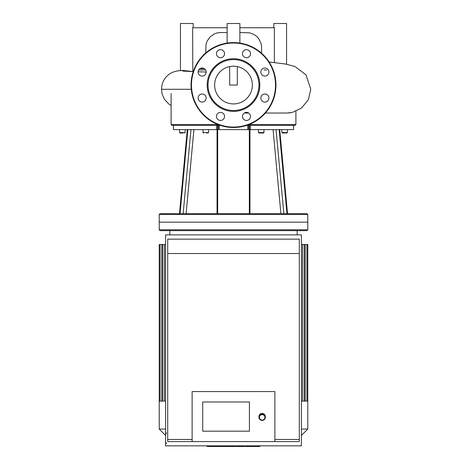 <?xml version="1.0" encoding="UTF-8"?>
<svg xmlns="http://www.w3.org/2000/svg" width="470" height="470" viewBox="0 0 470 470"><rect width="100%" height="100%" fill="white"/><g stroke="black" fill="none" stroke-linecap="round" stroke-linejoin="round"><path stroke-width="0.7" d="M192.812 71.593L192.647 27.742L227.133 27.742M261.579 53.216L261.579 46.824L261.079 43.61L258.782 38.746L257.102 36.778L254.2 34.557L249.629 32.83L239.87 32.542M227.133 32.542L220.083 32.553L216.876 33.006L214.579 33.799L210.096 36.871L207.111 41.149L206.03 44.409L205.713 52.963M239.87 27.742L274.357 27.742L274.357 62.534M205.584 69.965L198.681 69.965M193.182 27.742L193.182 23.5L180.445 23.5L180.445 70.641M192.647 71.546L183.764 70.529C180.145 70.459 172.402 70.629 166.991 76.134C163.566 79.424 161.739 83.807 161.492 89.294L191.267 89.294M286.559 64.22L286.559 23.5L273.828 23.5L273.828 27.742M239.87 43.081L239.87 23.5L227.133 23.5L227.133 43.081M237.321 66.57L237.321 85.046L229.683 85.046L229.683 66.57M266.619 70.077L263.999 69.965M288.239 113A23.741 23.741 0 0 0 291.259 112.647M223.362 50.825A4.03 4.03 0 0 1 221.552 57.569A4.03 4.03 0 0 1 216.611 52.634A4.03 4.03 0 0 1 223.362 50.825M202.129 68.021A4.03 4.03 0 0 1 205.625 74.066A4.03 4.03 0 0 1 198.64 74.066A4.03 4.03 0 0 1 202.129 68.021M199.28 95.193A4.03 4.03 0 0 1 206.025 96.996A4.03 4.03 0 0 1 201.089 101.937A4.03 4.03 0 0 1 199.28 95.193M216.476 116.419A4.03 4.03 0 0 1 222.522 112.929A4.03 4.03 0 0 1 222.522 119.915A4.03 4.03 0 0 1 216.476 116.419M243.648 119.268A4.03 4.03 0 0 1 245.452 112.524A4.03 4.03 0 0 1 250.393 117.465A4.03 4.03 0 0 1 243.648 119.268M264.874 102.072A4.03 4.03 0 0 1 261.385 96.027A4.03 4.03 0 0 1 268.37 96.027A4.03 4.03 0 0 1 264.874 102.072M267.73 74.906A4.03 4.03 0 0 1 260.979 73.097A4.03 4.03 0 0 1 265.92 68.156A4.03 4.03 0 0 1 267.73 74.906M250.528 53.674A4.03 4.03 0 0 1 244.482 57.17A4.03 4.03 0 0 1 244.482 50.184A4.03 4.03 0 0 1 250.528 53.674M233.502 58.732A26.314 26.314 0 0 1 256.297 98.207A26.314 26.314 0 0 1 210.713 98.207A26.314 26.314 0 0 1 233.502 58.732M233.502 59.578A25.468 25.468 0 0 1 255.557 97.784A25.468 25.468 0 0 1 211.447 97.784A25.468 25.468 0 0 1 233.502 59.578M233.502 42.6A42.447 42.447 0 0 1 270.262 106.273A42.447 42.447 0 0 1 196.742 106.273A42.447 42.447 0 0 1 233.502 42.6M233.502 66.182A18.865 18.865 0 0 1 249.84 94.482A18.865 18.865 0 0 1 217.163 94.482A18.865 18.865 0 0 1 233.502 66.182M307.785 214.508L306.934 213.662L160.07 213.662L159.224 214.508L307.785 214.508L307.785 222.151L159.224 222.151L159.224 229.789L307.785 229.789L307.785 222.151L159.224 222.151L159.224 214.508M276.043 129.614L293.58 129.614L293.544 125.373L249.435 125.373L249.429 129.614L276.043 129.614L283.862 213.662M216.523 125.373L173.43 125.373L173.459 129.614L217.575 129.614L217.575 125.373L216.523 125.373L216.523 129.614M263.535 133.01L258.864 133.01L263.535 133.01L263.958 132.587L258.441 132.587L258.864 133.01M263.958 129.614L263.958 132.587M287.393 129.614L287.393 132.587L286.97 133.01L285.907 133.01L287.393 132.587L281.877 132.587L282.3 133.01L286.107 133.01M284.632 133.01L282.3 133.01L283.363 133.01L281.877 132.587L281.877 129.614M180.903 133.01L179.611 132.587L180.039 133.01L179.611 132.587L180.039 133.01L183.106 133.01M206.542 133.01L207.276 133.01M249.429 129.614L248.771 129.614L248.771 125.373M247.743 125.373L247.743 129.614L248.771 129.614M247.743 129.614L219.261 129.614L219.261 125.373M218.233 125.373L218.233 129.614L219.261 129.614M218.233 129.614L217.575 129.614M217.904 124.521L171.109 124.521L171.955 125.373L173.43 125.373L173.43 129.614M217.575 125.373L220.248 125.373M246.756 125.373L249.435 125.373M293.58 129.614L293.58 125.373L295.048 125.373L295.9 124.521L249.106 124.521M165.587 244.518L159.224 244.518L159.224 429.069L165.587 429.069M301.417 244.518L306.922 244.518L306.922 401.104L301.417 401.104M306.904 401.104L307.785 401.104L307.785 244.518L306.922 244.518M165.587 401.104L159.224 401.104M307.785 229.789L306.934 230.641L160.07 230.641L159.224 229.789M307.785 401.104L307.785 429.069L301.417 429.069M249.423 431.178L249.423 401.991L249.423 431.178L202.729 431.178L249.423 431.178M202.729 401.991L249.423 401.991L202.729 401.991L202.729 431.178L202.729 401.991M262.154 420.427A3.184 3.126 180 0 0 265.339 417.301A3.184 3.126 180 0 0 262.154 414.17A3.184 3.126 180 0 0 258.97 417.301A3.184 3.126 180 0 0 262.154 420.427M262.154 420.086A2.761 2.708 0 0 1 259.763 416.021A2.761 2.708 0 0 1 264.545 416.021A2.761 2.708 0 0 1 262.154 420.086M265.339 417.301L265.339 416.585A3.184 3.126 180 0 0 262.154 413.453A3.184 3.126 180 0 0 258.97 416.585L258.97 417.301M274.891 439.474L299.296 439.474L299.296 441.6L274.891 441.6L274.891 391.569L192.118 391.569L192.118 441.6L167.714 441.6L167.714 439.474L192.118 439.474M274.891 441.6L192.118 441.6M299.296 439.474L299.296 239.13L167.714 239.13L167.714 439.474M167.714 253.536L299.296 253.536M165.587 234.883L165.587 445.842L301.417 445.842L301.417 234.883L165.587 234.883M207.141 445.842L207.141 446.5L236.216 446.5L236.216 445.842M211.288 445.842L211.288 446.5M211.952 445.842L211.952 446.5M217.163 445.842L217.163 446.5M220.307 445.842L220.307 446.5M221.681 445.842L221.681 446.5M225.706 445.842L225.706 446.5M245.499 445.842L245.499 446.5L259.505 446.5M258.894 445.842L258.894 446.5M237.039 445.842L237.039 446.5L244.547 446.5L244.547 445.842M240.523 445.842L240.523 446.5M231.34 445.842L231.34 446.5M199.897 68.696L204.362 68.696M166.721 89.294L167.349 89.294M170.863 89.294L187.877 89.294M233.502 43.023A42.024 42.024 0 0 1 269.897 106.061A42.024 42.024 0 0 1 197.112 106.061A42.024 42.024 0 0 1 233.502 43.023M249.952 213.662L249.952 129.614M273.082 129.614L280.89 213.662M279.151 129.614L286.953 213.662M217.052 129.614L217.052 213.662M186.114 213.662L193.922 129.614M190.961 129.614L183.147 213.662M180.057 213.662L187.859 129.614M185.133 129.614L185.133 132.587L179.611 132.587L179.611 129.614M208.562 129.614L208.562 132.587L203.046 132.587L203.469 133.01M250.481 129.614L250.481 125.373M302.58 401.104L302.58 244.518M305.224 401.104L305.224 244.518M164.424 401.104L164.424 244.518M161.78 401.104L161.78 244.518M231.034 445.842L231.034 446.5M248.906 445.842L248.906 446.5M245.869 445.842L245.869 446.5M254.27 445.842L254.27 446.5M237.138 445.842L237.138 446.5M233.778 445.842L233.778 446.5M206.166 72.022L198.105 71.787M193.241 71.61L182.754 71.07M269.14 61.987L285.513 64.032L295.089 66.57L305.982 74.859L310.776 89.241L308.361 99.705L301.576 108.047L292.193 112.459L287.164 113.029L265.409 113.047M248.712 113.053L244.277 113.053M171.109 105.527L168.707 103.952L164.371 99.199L162.079 93.9L161.492 89.294M249.329 129.614L249.329 213.662M279.715 129.614L287.522 213.662L279.715 129.614M217.675 129.614L217.675 213.662M187.289 129.614L179.481 213.662M258.441 129.614L258.441 132.587M287.393 132.587L286.97 133.01M185.133 132.587L184.704 133.01L185.133 132.587M208.562 132.587L208.139 133.01M203.046 129.614L203.046 132.587M171.109 93.536L171.109 124.521M295.9 111.308L295.9 124.521M169.834 230.641L169.834 234.883M297.175 230.641L297.175 234.883M304.278 244.518L304.278 401.104M162.726 401.104L162.726 244.518M160.082 401.104L160.082 244.518M301.417 435.431L307.785 429.069M165.587 435.431L159.224 429.069M166.65 443.51L165.587 442.446M166.65 432.899L165.587 433.957M259.869 446.5L259.869 445.842"/></g></svg>
